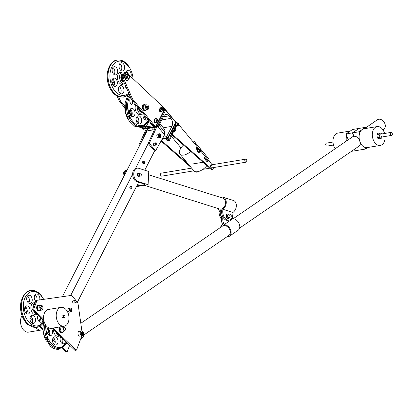<?xml version="1.0" encoding="UTF-8"?>
<svg xmlns="http://www.w3.org/2000/svg" width="413" height="413" viewBox="0 0 413 413"><rect width="100%" height="100%" fill="white"/><g stroke="black" fill="none" stroke-linecap="round" stroke-linejoin="round"><path stroke-width="0.62" d="M74.954 301.944A1.136 0.749 -99.4 0 1 75.434 300.432A1.136 0.749 -99.4 0 1 76.286 301.154A1.136 0.749 -99.4 0 1 75.806 302.672A1.136 0.749 -99.4 0 1 74.954 301.944M64.578 315.749A0.945 0.619 -99.4 0 1 64.918 316.75A0.945 0.619 -99.4 0 1 64.443 317.447A0.945 0.619 -99.4 0 1 64 317.282A0.945 0.619 -99.4 0 1 63.659 316.281A0.945 0.619 -99.4 0 1 64.134 315.584A0.945 0.619 -99.4 0 1 64.578 315.749M228.528 217.346A1.208 0.795 -99.4 0 1 228.265 217.465A1.208 0.795 -99.4 0 1 227.697 217.253A1.208 0.795 -99.4 0 1 227.264 215.973A1.208 0.795 -99.4 0 1 227.873 215.075A1.208 0.795 -99.4 0 1 228.157 215.106M229.53 217.176A2.272 1.492 -99.4 0 1 228.441 218.508L227.991 218.585A2.272 1.492 -99.4 0 1 226.928 218.188A2.272 1.492 -99.4 0 1 226.112 215.782A2.272 1.492 -99.4 0 1 227.248 214.104L227.697 214.032A2.272 1.492 -99.4 0 1 228.761 214.43A2.272 1.492 -99.4 0 1 229.158 214.941M228.441 218.508A2.272 1.492 -99.4 0 1 227.377 218.116A2.272 1.492 -99.4 0 1 226.561 215.71A2.272 1.492 -99.4 0 1 227.697 214.032M70.484 308.134L68.801 308.413A1.889 1.244 80.6 0 0 67.846 310.096A1.889 1.244 80.6 0 0 68.899 312.068A1.889 1.244 80.6 0 0 69.415 312.145L71.103 311.867A1.889 1.244 80.6 0 0 72.058 310.184A1.889 1.244 80.6 0 0 71.005 308.212A1.889 1.244 80.6 0 0 70.484 308.134A1.889 1.244 80.6 0 0 69.529 309.817A1.889 1.244 80.6 0 0 70.582 311.789A1.889 1.244 80.6 0 0 71.103 311.867M71.356 310.798L71.48 309.765L70.912 308.965L70.231 309.203L70.107 310.235L70.675 311.035L71.356 310.798L70.597 310.927M70.293 310.493L70.174 309.693M70.355 309.951L71.48 309.765M36.014 327.7A9.551 6.283 80.6 0 0 36.649 328.376A9.551 6.283 80.6 0 0 41.124 330.039A9.551 6.283 80.6 0 0 42.405 329.605M22.044 315.651A9.551 6.283 80.6 0 0 24 330.472A9.551 6.283 80.6 0 0 28.482 332.135L41.124 330.039M221.621 198.095A5.674 4.053 107.5 0 1 223.041 198.183A5.674 4.053 107.5 0 1 225.441 203.862A5.674 4.053 107.5 0 1 221.053 209.097A5.674 4.053 107.5 0 1 219.633 209.009L144.333 185.292M221.636 211.275L222.762 211.089A7.563 4.977 80.6 0 0 229.045 220.139L227.924 220.325A7.563 4.977 -99.4 0 1 221.636 211.275L221.714 209.835A6.618 4.729 107.5 0 1 221.007 210.016A6.618 4.729 107.5 0 1 220.305 210.067L221.678 210.496M221.342 218.89A7.563 4.977 -99.4 0 1 219.107 211.693L219.205 209.861A6.618 4.729 107.5 0 1 217.31 208.276M219.107 211.693L220.232 211.508A7.563 4.977 80.6 0 0 221.513 217.29M229.045 220.139A7.563 4.977 80.6 0 0 232.86 214.264L232.953 212.432L222.855 209.252A6.618 4.729 107.5 0 0 226.262 202.675A6.618 4.729 107.5 0 0 223.325 197.285A6.618 4.729 107.5 0 0 220.718 197.455M223.325 197.285L233.422 200.465A6.618 4.729 107.5 0 1 236.355 205.855A6.618 4.729 107.5 0 1 232.953 212.432M222.762 211.089L222.855 209.252M220.232 211.508L220.305 210.067M230.888 214.941A1.136 0.749 -99.4 0 1 231.295 216.138A1.136 0.749 -99.4 0 1 230.728 216.98A1.136 0.749 -99.4 0 1 230.196 216.784A1.136 0.749 -99.4 0 1 229.788 215.581A1.136 0.749 -99.4 0 1 230.356 214.739A1.136 0.749 -99.4 0 1 230.888 214.941M221.342 218.921A1.889 1.244 -99.4 0 1 221.254 218.844A1.889 1.244 -99.4 0 1 220.79 218.147M63.411 328.867A1.513 0.996 -99.4 0 1 64.175 327.654A1.513 0.996 -99.4 0 1 65.435 329.429A1.513 0.996 -99.4 0 1 64.671 330.637A1.513 0.996 -99.4 0 1 63.411 328.867M62.89 316.028A0.945 0.619 80.6 0 0 62.451 315.862A0.945 0.619 80.6 0 0 61.976 316.559A0.945 0.619 80.6 0 0 62.317 317.561A0.945 0.619 80.6 0 0 62.755 317.726L64.443 317.447M59.689 324.551A9.551 6.283 80.6 0 0 64.165 326.213A9.551 6.283 80.6 0 0 68.956 319.156A9.551 6.283 80.6 0 0 65.517 309.038A9.551 6.283 80.6 0 0 61.041 307.375A9.551 6.283 80.6 0 0 56.251 314.438A9.551 6.283 80.6 0 0 59.689 324.551M61.041 307.375L48.398 309.471A9.551 6.283 80.6 0 0 43.608 316.534A9.551 6.283 80.6 0 0 47.041 326.647A9.551 6.283 80.6 0 0 51.522 328.314L64.165 326.213M365.65 127.844L377.467 119.734A5.674 4.084 55.5 0 1 383.238 121.112A5.674 4.084 55.5 0 1 383.889 129.088L382.892 129.77M140.756 173.331A1.513 0.996 -99.4 0 1 141.303 174.936A1.513 0.996 -99.4 0 1 140.544 176.052A1.513 0.996 -99.4 0 1 139.837 175.788A1.513 0.996 -99.4 0 1 139.289 174.188A1.513 0.996 -99.4 0 1 140.048 173.068A1.513 0.996 -99.4 0 1 140.756 173.331M40.995 305.233L38.745 305.605A2.457 1.616 80.6 0 0 37.826 309.203A2.457 1.616 80.6 0 0 39.55 310.457L41.796 310.086A2.457 1.616 80.6 0 0 42.715 306.487A2.457 1.616 80.6 0 0 40.995 305.233A2.457 1.616 80.6 0 0 40.076 308.831A2.457 1.616 80.6 0 0 41.796 310.086M41.496 308.96L42.198 308.335L42.1 307.035L41.295 306.358L40.588 306.983L40.691 308.284L41.496 308.96M41.026 308.563L40.975 307.22L40.639 306.942M40.975 307.22L42.1 307.035M41.078 308.521L42.198 308.335M39.72 299.884A4.161 2.736 80.6 0 0 38.337 294.722A4.161 2.736 80.6 0 0 36.385 293.999A4.161 2.736 80.6 0 0 34.315 296.921A4.161 2.736 80.6 0 0 35.611 301.289M35.084 294.83A4.161 2.736 -99.4 0 1 35.528 295.187A4.161 2.736 -99.4 0 1 36.927 300.292M28.182 302.708A4.161 2.736 80.6 0 0 30.134 303.436A4.161 2.736 80.6 0 0 32.219 300.359A4.161 2.736 80.6 0 0 30.722 295.951A4.161 2.736 80.6 0 0 28.776 295.228A4.161 2.736 80.6 0 0 26.69 298.305A4.161 2.736 80.6 0 0 28.182 302.708M27.47 296.059A4.161 2.736 -99.4 0 1 27.914 296.415A4.161 2.736 -99.4 0 1 28.631 303.07M26.019 313.343A4.161 2.736 80.6 0 0 27.97 314.071A4.161 2.736 80.6 0 0 30.056 310.994A4.161 2.736 80.6 0 0 28.559 306.585A4.161 2.736 80.6 0 0 26.608 305.863A4.161 2.736 80.6 0 0 24.522 308.939A4.161 2.736 80.6 0 0 26.019 313.343M25.301 306.694A4.161 2.736 -99.4 0 1 25.751 307.05A4.161 2.736 -99.4 0 1 26.468 313.704M38.182 315.14A4.161 2.736 80.6 0 0 39.085 321.52A4.161 2.736 80.6 0 0 41.037 322.243A4.161 2.736 80.6 0 0 43.035 319.791M39.818 316.709A4.161 2.736 -99.4 0 1 39.529 321.877M31.471 322.749A4.161 2.736 80.6 0 0 33.422 323.472A4.161 2.736 80.6 0 0 35.508 320.4A4.161 2.736 80.6 0 0 34.011 315.991A4.161 2.736 80.6 0 0 32.059 315.264A4.161 2.736 80.6 0 0 29.973 318.34A4.161 2.736 80.6 0 0 31.471 322.749M30.753 316.1A4.161 2.736 -99.4 0 1 31.202 316.456A4.161 2.736 -99.4 0 1 31.915 323.105M26.943 312.847A6.05 3.98 -99.4 0 1 26.045 307.37M37.392 314.386A6.05 3.98 -99.4 0 1 35.162 313.302A6.05 3.98 -99.4 0 1 33.515 310.674M32.988 308.263A6.05 3.98 -99.4 0 1 35.053 302.781M37.454 314.448L35.895 314.706A6.05 3.98 -99.4 0 1 33.055 313.653A6.05 3.98 -99.4 0 1 30.882 307.241A6.05 3.98 -99.4 0 1 33.912 302.765L35.136 302.564M44.015 321.138A17.331 11.404 -99.4 0 1 29.612 322.816A17.331 11.404 -99.4 0 1 24.579 298.857A17.331 11.404 -99.4 0 1 40.195 294.655A17.331 11.404 -99.4 0 1 43.35 298.785A17.331 11.404 -99.4 0 1 43.649 299.332M27.397 324.215A18.688 12.297 -99.4 0 1 23.995 319.765L23.649 319.156A17.331 11.404 -99.4 0 1 20.887 302.507L21.017 301.82A18.688 12.297 -99.4 0 0 23.995 319.765L27.434 324.262L36.556 327.628L44.134 321.567M48.44 327.7A4.161 2.736 80.6 0 0 47.03 331.056A4.161 2.736 80.6 0 0 48.543 334.917A4.161 2.736 80.6 0 0 50.494 335.64A4.161 2.736 80.6 0 0 52.565 332.718A4.161 2.736 80.6 0 0 51.264 328.345M48.987 335.273A4.161 2.736 80.6 0 0 48.275 328.624A4.161 2.736 80.6 0 0 47.825 328.268M60.701 336.714A4.161 2.736 80.6 0 0 61.604 343.089A4.161 2.736 80.6 0 0 63.556 343.817A4.161 2.736 80.6 0 0 65.559 341.365M62.053 343.451A4.161 2.736 80.6 0 0 62.342 338.283M53.995 344.323A4.161 2.736 80.6 0 0 55.941 345.046A4.161 2.736 80.6 0 0 58.026 341.969A4.161 2.736 80.6 0 0 56.535 337.566A4.161 2.736 80.6 0 0 54.583 336.838A4.161 2.736 80.6 0 0 52.497 339.914A4.161 2.736 80.6 0 0 53.995 344.323M54.439 344.679A4.161 2.736 80.6 0 0 53.721 338.03A4.161 2.736 80.6 0 0 53.277 337.669M66.823 342.578A18.151 11.941 -99.4 0 1 51.274 345.154A18.151 11.941 -99.4 0 1 47.97 340.833A18.151 11.941 -99.4 0 1 45.007 323.813M66.694 342.449A17.331 11.404 -99.4 0 1 52.136 344.385A17.331 11.404 -99.4 0 1 45.957 325.398M59.916 335.96A6.05 3.98 -99.4 0 1 57.686 334.876A6.05 3.98 -99.4 0 1 56.039 332.243M59.978 336.017L58.419 336.28A6.05 3.98 -99.4 0 1 55.579 335.222A6.05 3.98 -99.4 0 1 53.38 329.698M49.462 334.422A6.05 3.98 -99.4 0 1 48.569 328.944M46.447 341.215A18.151 11.941 -99.4 0 1 46.38 341.097L46.173 340.725A17.331 11.404 -99.4 0 1 43.411 324.081L43.489 323.663A18.151 11.941 -99.4 0 1 43.515 323.529M46.38 341.097A18.151 11.941 -99.4 0 1 43.489 323.663M80.809 323.312L222.499 226.081A5.674 4.084 55.5 0 1 223.738 225.591A5.674 4.084 55.5 0 1 229.551 229.236A5.674 4.084 55.5 0 1 228.916 235.436A5.674 4.084 55.5 0 1 227.677 235.926M222.917 217.057A7.563 4.977 80.6 0 0 223.479 222.948L222.075 223.18A7.563 4.977 -99.4 0 1 222.163 215.281M223.479 222.948L224.135 224.672L232.793 218.73L232.22 217.228M224.135 224.672A6.618 4.765 55.5 0 1 230.397 229.401A6.618 4.765 55.5 0 1 229.452 236.215A6.618 4.765 55.5 0 1 226.892 236.825M220.475 227.47A6.618 4.765 55.5 0 1 221.962 225.302A6.618 4.765 55.5 0 1 222.731 224.904L222.075 223.18M232.793 218.73A6.618 4.765 55.5 0 1 239.055 223.459A6.618 4.765 55.5 0 1 238.11 230.273L229.452 236.215M81.459 330.921L79.213 331.293A2.457 1.616 80.6 0 0 77.974 333.188A2.457 1.616 80.6 0 0 80.019 336.146L82.264 335.774A2.457 1.616 80.6 0 0 83.503 333.88A2.457 1.616 80.6 0 0 81.459 330.921A2.457 1.616 80.6 0 0 80.225 332.816A2.457 1.616 80.6 0 0 82.264 335.774M82.363 332.393L81.49 332.109L80.989 333.064L81.361 334.303L82.239 334.587L82.734 333.632L82.363 332.393L81.242 332.573M81.361 334.298L81.614 333.818L81.237 332.584M81.614 333.818L82.734 333.632M61.738 328.061A1.59 1.043 80.6 0 0 61.408 328.036A1.59 1.043 80.6 0 0 60.757 328.614A1.59 1.043 80.6 0 0 60.814 330.359A1.59 1.043 80.6 0 0 61.929 331.169A1.59 1.043 80.6 0 0 62.229 331.045M60.711 326.791A3.025 1.993 80.6 0 0 59.937 327.715A3.025 1.993 80.6 0 0 60.045 331.045A3.025 1.993 80.6 0 0 62.167 332.589A3.025 1.993 80.6 0 0 63.406 331.494A3.025 1.993 80.6 0 0 63.617 330.813M63.122 327.829A3.025 1.993 80.6 0 0 61.666 326.631M60.262 326.864A3.025 1.993 80.6 0 0 59.482 327.793A3.025 1.993 80.6 0 0 59.591 331.118A3.025 1.993 80.6 0 0 61.713 332.661L62.167 332.589M154.25 143.435A1.136 0.749 80.6 0 0 153.641 143.151A1.136 0.749 80.6 0 0 153.078 143.925A1.136 0.749 80.6 0 0 153.399 145.108A1.136 0.749 80.6 0 0 154.008 145.391L156.259 145.02A1.136 0.749 -99.4 0 1 155.727 144.818A1.136 0.749 -99.4 0 1 155.319 143.621A1.136 0.749 -99.4 0 1 155.887 142.779A1.136 0.749 -99.4 0 1 156.419 142.975A1.136 0.749 -99.4 0 1 156.826 144.178A1.136 0.749 -99.4 0 1 156.259 145.02M148.102 128.474L146.661 130.374L139.986 144.824L138.866 145.009L139.424 145.681M148.138 143.471L154.56 150.993L155.546 150.833L149.263 143.285L148.138 143.471L154.808 129.021L155.03 127.323M157.993 126.817L164.596 134.746L155.546 150.833M149.263 143.285L156.764 127.034M164.596 134.746L164.477 131.706A4.538 2.272 -39.8 0 0 164.591 129.362L159.8 123.606M159.015 125.149L164.477 131.706M138.866 145.009L146.367 128.758M83.085 335.217L83.705 336.848L80.736 338.887M159.464 133.771L157.781 134.049A1.889 1.244 80.6 0 0 157.09 134.571A1.889 1.244 80.6 0 0 157.028 136.718A1.889 1.244 80.6 0 0 158.396 137.782L160.084 137.503A1.889 1.244 80.6 0 0 160.776 136.982A1.889 1.244 80.6 0 0 160.833 134.834A1.889 1.244 80.6 0 0 159.464 133.771A1.889 1.244 80.6 0 0 158.773 134.292A1.889 1.244 80.6 0 0 158.716 136.44A1.889 1.244 80.6 0 0 160.084 137.503M159.098 135.903L159.676 136.677L160.352 136.414L160.451 135.371L159.872 134.592L159.196 134.86L159.098 135.903M159.273 136.135L159.155 135.319M159.325 135.557L160.451 135.371M159.573 136.543L160.352 136.414M168.969 137.854A0.759 0.496 80.6 0 0 168.561 137.668A0.759 0.496 80.6 0 0 168.189 138.179A0.759 0.496 80.6 0 0 168.401 138.969A0.759 0.496 80.6 0 0 168.809 139.16A0.759 0.496 80.6 0 0 169.185 138.644A0.759 0.496 80.6 0 0 168.969 137.854M170.393 135.072A0.759 0.496 80.6 0 0 169.986 134.881A0.759 0.496 80.6 0 0 169.609 135.397A0.759 0.496 80.6 0 0 169.82 136.187A0.759 0.496 80.6 0 0 170.228 136.373A0.759 0.496 80.6 0 0 170.605 135.856A0.759 0.496 80.6 0 0 170.393 135.072M175.453 121.84A0.759 0.377 140.2 0 1 175.685 121.923A0.759 0.377 140.2 0 1 175.664 122.31L167.704 137.911L166.227 137.803L166.656 136.651L167.704 137.911L166.997 138.19M163.202 137.224L166.656 136.651L171.916 126.347A5.674 3.732 80.6 0 0 170.905 118.397L168.814 115.877A5.674 3.732 80.6 0 0 165.752 114.463A5.674 3.732 80.6 0 0 163.538 116.285L158.277 126.59L157.838 126.858L142.95 129.326L142.459 128.742A0.759 0.377 140.2 0 0 142.753 128.815L143.105 129.109L157.012 126.734L154.514 126.615M150.146 121.727L150.002 122.826L153.502 126.745L145.634 128.051L146.063 126.899L152.505 125.831M159.655 110.638A0.945 0.619 80.6 0 0 160.007 110.73A0.945 0.619 80.6 0 0 160.063 110.715L160.007 110.73M154.379 121.861L154.323 121.871A0.945 0.619 -99.4 0 1 153.966 121.778M172.102 135.03L169.304 140.508L168.039 140.652L165.949 138.138L167.213 137.988M172.014 133.156A0.759 0.496 80.6 0 0 171.885 132.387M174.854 127.586A0.759 0.496 80.6 0 0 174.73 126.817M145.123 115.692L143.76 118.366M145.619 118.505L144.973 119.765M149.253 120.653L146.063 126.899L144.978 125.593M150.002 122.826L153.502 126.745M143.332 126.626L144.86 128.464L143.161 126.708M154.772 126.569L154.694 126.832M156.248 125.495L156.666 125.423A0.759 0.423 27 0 1 157.647 125.836L158.277 126.59L157.012 126.734M162.175 139.052L165.737 138.52L167.482 140.745L168.039 140.652M167.466 141.003L169.304 140.508L167.353 138.159M208.033 160.12A0.759 0.496 -99.4 0 1 208.266 160.91A0.759 0.496 -99.4 0 1 207.889 161.442A0.759 0.496 -99.4 0 1 207.496 161.271A0.759 0.496 -99.4 0 1 207.264 160.476A0.759 0.496 -99.4 0 1 207.641 159.95A0.759 0.496 -99.4 0 1 208.033 160.12M112.713 80.019A3.025 1.993 -99.4 0 1 112.635 79.533M183.501 145.056A9.551 4.78 -39.8 0 0 180.244 149.227A9.551 4.78 -39.8 0 0 180.001 154.163A9.551 4.78 -39.8 0 0 190.744 151.432M180.001 154.163L193.826 170.765A9.551 4.78 -39.8 0 0 206.872 165.618M195.246 144.452A9.551 4.78 -39.8 0 0 194.678 141.938A9.551 4.78 -39.8 0 0 192.313 140.926M209.071 161.055A9.551 4.78 -39.8 0 0 208.503 158.54L194.678 141.938M141.349 111.159A3.025 1.993 -99.4 0 1 139.403 108.826M199.329 149.299A1.704 1.12 80.6 0 0 198.576 149.041A1.704 1.12 80.6 0 0 197.781 149.945A1.704 1.12 80.6 0 0 198.013 151.674A1.704 1.12 80.6 0 0 199.133 152.402A1.704 1.12 80.6 0 0 199.763 151.912M198.462 149.067A1.704 1.12 80.6 0 0 198.348 149.078A1.704 1.12 80.6 0 0 197.553 149.981A1.704 1.12 80.6 0 0 197.786 151.716A1.704 1.12 80.6 0 0 198.906 152.438A1.704 1.12 80.6 0 0 199.02 152.412M245.59 162.077A1.513 0.996 80.6 0 0 246.071 162.17A1.513 0.996 80.6 0 0 246.84 160.879A1.513 0.996 80.6 0 0 246.06 159.284A1.513 0.996 80.6 0 0 245.58 159.186A1.513 0.996 80.6 0 0 244.811 160.481A1.513 0.996 80.6 0 0 245.59 162.077M191.637 168.137L161.282 173.171A1.513 0.996 80.6 0 0 160.518 174.467A1.513 0.996 80.6 0 0 161.292 176.062A1.513 0.996 80.6 0 0 161.777 176.155L193.883 170.827M127.23 75.832A1.59 1.043 80.6 0 0 126.905 75.806A1.59 1.043 80.6 0 0 126.301 76.281A1.59 1.043 80.6 0 0 126.285 78.067A1.59 1.043 80.6 0 0 127.421 78.94A1.59 1.043 80.6 0 0 127.725 78.816M128.686 75.718A3.025 1.993 80.6 0 0 126.667 74.392A3.025 1.993 80.6 0 0 125.526 75.29A3.025 1.993 80.6 0 0 125.485 78.697A3.025 1.993 80.6 0 0 127.658 80.359A3.025 1.993 80.6 0 0 128.799 79.456A3.025 1.993 80.6 0 0 129.135 78.449M126.667 74.392L126.218 74.464A3.025 1.993 80.6 0 0 125.077 75.367A3.025 1.993 80.6 0 0 125.036 78.769A3.025 1.993 80.6 0 0 127.209 80.432L127.658 80.359M162.397 107.747L160.993 107.979A1.606 1.058 80.6 0 0 160.414 108.402A1.606 1.058 80.6 0 0 160.352 110.235A1.606 1.058 80.6 0 0 161.519 111.149L162.923 110.916A1.606 1.058 80.6 0 0 163.502 110.488A1.606 1.058 80.6 0 0 163.569 108.66A1.606 1.058 80.6 0 0 162.397 107.747A1.606 1.058 80.6 0 0 161.824 108.17A1.606 1.058 80.6 0 0 161.757 109.997A1.606 1.058 80.6 0 0 162.923 110.916M163.207 109.13L162.748 108.5L162.206 108.702L162.118 109.533L162.572 110.163L163.12 109.961L163.207 109.13L162.139 109.306M162.5 110.064L163.12 109.961M177.027 125.996A1.704 1.12 -99.4 0 1 176.914 126.027A1.704 1.12 -99.4 0 1 175.525 124.483A1.704 1.12 -99.4 0 1 176.356 122.666A1.704 1.12 -99.4 0 1 176.47 122.656M177.771 125.5A1.704 1.12 -99.4 0 1 177.141 125.986A1.704 1.12 -99.4 0 1 175.747 124.447A1.704 1.12 -99.4 0 1 176.583 122.63A1.704 1.12 -99.4 0 1 177.337 122.888M197.491 172.025L196.65 172.164A0.759 0.496 -99.4 0 1 196.314 172.051L197.156 171.911A0.759 0.496 80.6 0 0 197.491 172.025A0.759 0.496 80.6 0 0 197.791 171.782L197.863 171.632M181.023 147.916L171.416 136.378M161.39 140.441L188.266 164.09M161.06 141.034L191.012 167.384M195.989 171.762L196.314 172.051M146.388 109.827A3.025 1.993 -99.4 0 1 145.34 110.576L144.891 110.648A3.025 1.993 -99.4 0 1 142.423 106.569A3.025 1.993 -99.4 0 1 143.9 104.68L144.349 104.608A3.025 1.993 -99.4 0 1 145.588 104.974M145.34 110.576A3.025 1.993 -99.4 0 1 142.872 106.497A3.025 1.993 -99.4 0 1 144.349 104.608M156.713 118.887L155.309 119.12A1.606 1.058 80.6 0 0 154.57 121.076A1.606 1.058 80.6 0 0 155.835 122.289L157.239 122.057A1.606 1.058 80.6 0 0 157.978 120.1A1.606 1.058 80.6 0 0 156.713 118.887A1.606 1.058 80.6 0 0 155.975 120.844A1.606 1.058 80.6 0 0 157.239 122.057M157.064 119.641L156.517 119.842L156.429 120.673L156.888 121.303L157.43 121.102L157.518 120.271L157.064 119.641M156.455 120.446L157.518 120.271M156.816 121.205L157.43 121.102M211.342 165.381A1.513 0.996 80.6 0 0 210.971 165.076M212.184 165.241A1.513 0.996 80.6 0 0 211.368 164.864A1.513 0.996 80.6 0 0 210.62 165.892A1.513 0.996 80.6 0 0 211.048 167.466A1.513 0.996 80.6 0 0 211.864 167.848L246.071 162.17M177.208 122.785L176.718 122.196A0.759 0.496 80.6 0 0 176.31 122.011A0.759 0.496 80.6 0 0 176.015 122.253L170.951 132.181A0.759 0.496 80.6 0 0 171.158 133.316L212.189 169.418A0.759 0.496 80.6 0 0 212.525 169.531A0.759 0.496 80.6 0 0 212.819 169.289L213.712 167.539M171.158 133.316L170.311 133.456A0.759 0.496 -99.4 0 1 170.115 133.182M212.525 169.531L211.683 169.671A0.759 0.496 -99.4 0 1 211.348 169.557L212.189 169.418M207.104 160.037L205.199 157.745A0.759 0.496 80.6 0 0 204.791 157.559A0.759 0.496 80.6 0 0 204.414 158.076A0.759 0.496 80.6 0 0 204.626 158.86L206.722 161.38A0.759 0.496 80.6 0 0 207.13 161.566L207.889 161.442M172.799 130.539L171.953 132.201A0.759 0.496 80.6 0 0 171.958 133.043A0.759 0.496 80.6 0 0 172.495 133.451A0.759 0.496 80.6 0 0 172.789 133.203L173.641 131.541M212.137 164.735L200.816 151.137M199.2 149.196L178.819 124.726M175.644 124.963L174.797 126.631A0.759 0.496 80.6 0 0 174.797 127.472A0.759 0.496 80.6 0 0 175.339 127.88A0.759 0.496 80.6 0 0 175.633 127.632L176.48 125.97M198.07 149.186L196.82 147.684A0.759 0.496 80.6 0 0 196.412 147.498A0.759 0.496 80.6 0 0 196.036 148.014A0.759 0.496 80.6 0 0 196.252 148.799L197.502 150.301M206.263 160.177L204.43 157.978M172.03 133.182L173.093 131.097M170.311 133.456L211.348 169.557M174.875 127.612L175.938 125.526M197.615 149.795L196.051 147.916M174.498 128.458A1.704 1.12 80.6 0 0 173.739 128.2A1.704 1.12 80.6 0 0 172.897 129.331A1.704 1.12 80.6 0 0 174.296 131.561A1.704 1.12 80.6 0 0 174.926 131.071M173.63 128.226A1.704 1.12 80.6 0 0 173.517 128.237A1.704 1.12 80.6 0 0 172.675 129.372A1.704 1.12 80.6 0 0 174.069 131.597A1.704 1.12 80.6 0 0 174.183 131.566M146.687 104.794L144.442 105.165A2.457 1.616 80.6 0 0 143.228 107.71A2.457 1.616 80.6 0 0 145.247 110.018L147.493 109.641A2.457 1.616 80.6 0 0 148.706 107.096A2.457 1.616 80.6 0 0 146.687 104.794A2.457 1.616 80.6 0 0 145.474 107.339A2.457 1.616 80.6 0 0 147.493 109.641M147.379 106.064L146.517 106.126L146.228 107.282L146.801 108.376L147.663 108.309L147.952 107.153L147.379 106.064L146.496 106.208M146.646 108.077L146.827 107.339L146.414 106.549M146.827 107.339L147.952 107.153M127.772 75.982A1.513 0.996 -99.4 0 1 128.262 75.656A1.513 0.996 -99.4 0 1 129.383 76.575A1.513 0.996 -99.4 0 1 129.254 78.315A1.513 0.996 -99.4 0 1 128.758 78.64A1.513 0.996 -99.4 0 1 127.638 77.727A1.513 0.996 -99.4 0 1 127.772 75.982M161.421 111.438A1.889 1.244 -99.4 0 1 161.287 111.474A1.889 1.244 -99.4 0 1 159.841 110.199A1.889 1.244 -99.4 0 1 160.667 107.747A1.889 1.244 -99.4 0 1 160.807 107.731M162.164 111.04A1.889 1.244 -99.4 0 1 161.566 111.427A1.889 1.244 -99.4 0 1 160.12 110.147A1.889 1.244 -99.4 0 1 160.946 107.7A1.889 1.244 -99.4 0 1 161.638 107.87M121.845 85.914A4.161 2.736 80.6 0 0 120.513 85.656A4.161 2.736 80.6 0 0 118.412 89.213A4.161 2.736 80.6 0 0 120.544 93.601A4.161 2.736 80.6 0 0 121.876 93.865A4.161 2.736 80.6 0 0 123.977 90.302A4.161 2.736 80.6 0 0 121.845 85.914M125.361 85.403A4.161 2.736 80.6 0 0 127.132 89.43M130.942 76.756A4.161 2.736 80.6 0 0 129.114 70.54A4.161 2.736 80.6 0 0 127.787 70.277A4.161 2.736 80.6 0 0 125.857 72.43M115.537 66.947A4.161 2.736 80.6 0 0 114.205 66.689A4.161 2.736 80.6 0 0 112.104 70.246A4.161 2.736 80.6 0 0 114.236 74.634A4.161 2.736 80.6 0 0 115.568 74.892A4.161 2.736 80.6 0 0 117.669 71.335A4.161 2.736 80.6 0 0 115.537 66.947M115.212 78.393A4.161 2.736 80.6 0 0 113.885 78.134A4.161 2.736 80.6 0 0 111.778 81.697A4.161 2.736 80.6 0 0 113.916 86.085A4.161 2.736 80.6 0 0 115.248 86.343A4.161 2.736 80.6 0 0 117.349 82.786A4.161 2.736 80.6 0 0 115.212 78.393M122.485 63.019A4.161 2.736 80.6 0 0 121.154 62.761A4.161 2.736 80.6 0 0 119.052 66.317A4.161 2.736 80.6 0 0 121.19 70.706A4.161 2.736 80.6 0 0 122.516 70.969A4.161 2.736 80.6 0 0 124.623 67.407A4.161 2.736 80.6 0 0 122.485 63.019M123.91 82.089A4.161 2.736 -99.4 0 1 122.976 81.805A4.161 2.736 -99.4 0 1 120.839 77.417A4.161 2.736 -99.4 0 1 122.94 73.855A4.161 2.736 -99.4 0 1 124.06 74.015M124.711 83.911A6.05 3.98 -99.4 0 1 124.612 83.932A6.05 3.98 -99.4 0 1 122.682 83.55A6.05 3.98 -99.4 0 1 119.574 77.169A6.05 3.98 -99.4 0 1 122.63 71.991A6.05 3.98 -99.4 0 1 124.566 72.368A6.05 3.98 -99.4 0 1 124.917 72.59M124.612 83.932L122.506 84.278A6.05 3.98 -99.4 0 1 120.57 83.901A6.05 3.98 -99.4 0 1 117.468 77.52A6.05 3.98 -99.4 0 1 120.524 72.342L122.63 71.991M128.742 93.111A17.331 11.404 -99.4 0 1 118.815 94.324A17.331 11.404 -99.4 0 1 110.235 72.038A17.331 11.404 -99.4 0 1 124.22 62.296A17.331 11.404 -99.4 0 1 129.961 68.357A17.331 11.404 -99.4 0 1 133.043 78.733M129.016 93.73L125.929 96.265L123.213 97.2L116.91 95.976L110.261 88.728A17.331 11.404 -99.4 0 1 107.499 72.084L107.628 71.392A18.688 12.297 -99.4 0 0 110.607 89.342A18.688 12.297 -99.4 0 0 116.796 95.878M114.515 83.803A6.05 3.98 -99.4 0 1 112.573 78.976M113.761 74.304A6.05 3.98 -99.4 0 1 114.582 73.555M119.207 86.487A4.161 2.736 -99.4 0 1 120.369 93.498M126.481 71.113A4.161 2.736 -99.4 0 1 128.34 74.309M112.899 67.52A4.161 2.736 -99.4 0 1 114.06 74.526M112.579 78.966A4.161 2.736 -99.4 0 1 113.74 85.976M119.853 63.592A4.161 2.736 -99.4 0 1 121.014 70.602M123.838 74.448A3.629 2.39 80.6 0 0 123.028 74.381A3.629 2.39 80.6 0 0 121.195 77.484A3.629 2.39 80.6 0 0 123.059 81.315A3.629 2.39 80.6 0 0 123.668 81.537M121.334 78.687A3.33 2.189 80.6 0 0 122.909 81.067A3.33 2.189 80.6 0 0 123.559 81.289M122.754 75.099A3.33 2.189 80.6 0 0 122.362 74.939M123.425 74.929A3.33 2.189 80.6 0 0 122.682 74.758M123.663 74.789A3.33 2.189 80.6 0 0 122.883 74.712A3.33 2.189 80.6 0 0 121.221 78.016M123.802 74.521A3.629 2.39 80.6 0 0 122.95 74.397M123.828 74.469A3.629 2.39 80.6 0 0 123.007 74.381M121.649 76.895A2.287 1.507 80.6 0 0 122.098 79.611M156.512 118.918A0.945 0.619 80.6 0 0 156.357 118.66A0.945 0.619 80.6 0 0 155.846 118.428A0.945 0.619 80.6 0 0 155.479 118.727L155.427 118.83M162.201 107.778A0.945 0.619 80.6 0 0 162.041 107.519A0.945 0.619 80.6 0 0 161.529 107.282A0.945 0.619 80.6 0 0 161.163 107.587L161.111 107.685M123.394 77.334A0.759 0.496 80.6 0 0 123.399 78.181L132.568 99.079L155.19 126.244A0.759 0.496 80.6 0 0 155.598 126.435A0.759 0.496 80.6 0 0 155.892 126.192L164.524 109.28A0.759 0.496 80.6 0 0 164.333 108.16L126.435 72.523A0.759 0.496 80.6 0 0 126.089 72.394A0.759 0.496 80.6 0 0 125.789 72.636L123.394 77.334L122.269 77.52A0.759 0.496 -99.4 0 0 122.274 78.367L131.442 99.265L154.064 126.43L155.19 126.244M125.789 72.636L124.669 72.822A0.759 0.496 -99.4 0 1 124.963 72.58L126.089 72.394M155.598 126.435L154.472 126.621A0.759 0.496 -99.4 0 1 154.064 126.43M159.836 110.188L159.743 110.374A0.945 0.619 80.6 0 0 159.748 111.427A0.945 0.619 80.6 0 0 160.42 111.933A0.945 0.619 80.6 0 0 160.786 111.634L160.884 111.443M143.419 104.861A1.513 0.996 80.6 0 0 142.996 104.794A1.513 0.996 80.6 0 0 142.382 106.89M154.152 121.329L154.054 121.515A0.945 0.619 80.6 0 0 154.059 122.573A0.945 0.619 80.6 0 0 154.736 123.079A0.945 0.619 80.6 0 0 155.102 122.775L155.2 122.589M159.805 111.546L160.156 110.86M126.502 78.465A1.513 0.996 80.6 0 0 126.187 76.555M124.669 72.822L122.269 77.52M142.805 105.496L142.691 105.361A1.513 0.996 80.6 0 0 142.48 105.155M154.116 122.687L154.467 122M132.568 99.079L131.442 99.265M178.7 125.036A1.322 0.872 80.6 0 0 178.721 123.544A1.322 0.872 80.6 0 0 177.766 122.816A1.322 0.872 80.6 0 0 177.27 123.213A1.322 0.872 80.6 0 0 177.249 124.7A1.322 0.872 80.6 0 0 178.199 125.428A1.322 0.872 80.6 0 0 178.7 125.036M177.766 122.816L176.645 123.002A1.322 0.872 80.6 0 0 176.144 123.399A1.322 0.872 80.6 0 0 176.129 124.886A1.322 0.872 80.6 0 0 177.079 125.614L178.199 125.428M178.431 123.311L177.678 123.043L177.229 123.854L177.538 124.932L178.292 125.206L178.741 124.396L178.431 123.311L177.471 123.41M177.652 124.974L177.895 124.535L177.59 123.451M177.895 124.535L178.741 124.396M123.27 81.227A0.749 0.749 0 0 0 123.368 80.86A3.025 1.993 -99.4 0 1 121.654 76.864A3.025 1.993 -99.4 0 1 123.126 74.975L123.611 74.898M155.737 122.584A1.889 1.244 -99.4 0 1 155.598 122.615A1.889 1.244 -99.4 0 1 154.281 121.665A1.889 1.244 -99.4 0 1 154.194 119.6A1.889 1.244 -99.4 0 1 154.978 118.887A1.889 1.244 -99.4 0 1 155.123 118.877M156.481 122.181A1.889 1.244 -99.4 0 1 155.882 122.568A1.889 1.244 -99.4 0 1 154.56 121.618A1.889 1.244 -99.4 0 1 154.472 119.553A1.889 1.244 -99.4 0 1 155.262 118.841A1.889 1.244 -99.4 0 1 155.954 119.011M138.902 108.221A3.33 2.189 80.6 0 0 138.902 108.232A3.629 2.39 80.6 0 0 141.855 111.768M139.011 108.903A3.33 2.189 80.6 0 0 141.628 111.5M139.289 108.686A2.287 1.507 80.6 0 0 139.78 109.827M130.704 97.587A4.161 2.736 80.6 0 0 129.868 101.459A4.161 2.736 80.6 0 0 131.917 104.85A4.161 2.736 80.6 0 0 133.244 105.114A4.161 2.736 80.6 0 0 134.989 103.524M131.742 104.747A4.161 2.736 80.6 0 0 132.284 100.271M130.869 97.953A4.161 2.736 80.6 0 0 130.58 97.736M131.597 116.301A4.161 2.736 80.6 0 0 132.924 116.559A4.161 2.736 80.6 0 0 135.03 113.002A4.161 2.736 80.6 0 0 132.893 108.614A4.161 2.736 80.6 0 0 131.566 108.351A4.161 2.736 80.6 0 0 129.46 111.913A4.161 2.736 80.6 0 0 131.597 116.301M131.422 116.192A4.161 2.736 80.6 0 0 130.26 109.187A6.05 3.98 -99.4 0 0 132.196 114.019M143.321 113.745A4.161 2.736 80.6 0 0 145.175 119.894A4.161 2.736 80.6 0 0 146.507 120.152A4.161 2.736 80.6 0 0 147.962 119.104M144.999 119.785A4.161 2.736 80.6 0 0 145.768 116.471M138.226 123.823A4.161 2.736 80.6 0 0 139.553 124.081A4.161 2.736 80.6 0 0 141.659 120.524A4.161 2.736 80.6 0 0 139.522 116.13A4.161 2.736 80.6 0 0 138.195 115.872A4.161 2.736 80.6 0 0 136.089 119.429A4.161 2.736 80.6 0 0 138.226 123.823M136.708 122.103L138.05 123.714A4.161 2.736 80.6 0 0 136.889 116.703M148.881 120.209A18.151 11.941 -99.4 0 1 135.753 125.402A18.151 11.941 -99.4 0 1 129.739 119.052A18.151 11.941 -99.4 0 1 126.848 101.619A18.151 11.941 -99.4 0 1 129.522 94.892M148.778 120.085A17.331 11.404 -99.4 0 1 136.491 124.54A17.331 11.404 -99.4 0 1 130.074 96.141M143.435 113.668A6.05 3.98 -99.4 0 1 142.294 114.148A6.05 3.98 -99.4 0 1 140.358 113.771A6.05 3.98 -99.4 0 1 137.317 106.317M142.294 114.148L140.188 114.499A6.05 3.98 -99.4 0 1 138.252 114.117A6.05 3.98 -99.4 0 1 135.831 104.53M142.232 112.222A4.161 2.736 -99.4 0 1 141.984 112.284A4.161 2.736 -99.4 0 1 140.652 112.021A4.161 2.736 -99.4 0 1 138.52 107.762M131.442 104.52A6.05 3.98 -99.4 0 1 132.258 103.777M128.216 119.434A18.151 11.941 -99.4 0 1 128.149 119.316L127.942 118.949A17.331 11.404 -99.4 0 1 125.18 102.3L125.258 101.882A18.151 11.941 -99.4 0 1 125.284 101.748M128.149 119.316A18.151 11.941 -99.4 0 1 125.258 101.882M142.459 128.742A0.759 0.759 0 0 1 142.377 128.629A0.759 0.496 -99.4 0 1 141.984 128.438L143.105 128.252A0.759 0.496 80.6 0 0 143.512 128.438A0.759 0.496 80.6 0 0 143.812 128.195L144.034 127.756M111.794 81.268L113.812 85.878M118.577 96.74L120.482 101.082L124.788 106.249M129.46 111.861L132.026 114.943M136.104 119.842L138.556 122.785M142.155 127.106L143.105 128.252M117.08 96.069L119.362 101.268L124.814 107.819M129.744 113.735L131.587 115.955M141.101 127.38L141.984 128.438M120.482 101.082L119.362 101.268M200.77 150.12A1.322 0.872 80.6 0 0 199.763 149.227A1.322 0.872 80.6 0 0 199.185 150.951A1.322 0.872 80.6 0 0 200.197 151.839A1.322 0.872 80.6 0 0 200.77 150.12M199.763 149.227L198.638 149.413A1.322 0.872 80.6 0 0 198.059 151.137A1.322 0.872 80.6 0 0 199.071 152.025L200.197 151.839M199.639 149.465L199.221 150.311L199.556 151.38L200.315 151.602L200.733 150.76L200.398 149.692L199.639 149.465M199.644 151.401L199.892 150.9L199.469 149.805M199.556 149.831L200.398 149.692M199.892 150.9L200.733 150.76M175.861 130.606A1.322 0.872 80.6 0 0 175.876 129.114A1.322 0.872 80.6 0 0 174.926 128.386A1.322 0.872 80.6 0 0 174.425 128.784A1.322 0.872 80.6 0 0 174.41 130.271A1.322 0.872 80.6 0 0 175.36 130.998A1.322 0.872 80.6 0 0 175.861 130.606M174.926 128.386L173.801 128.572A1.322 0.872 80.6 0 0 173.3 128.97A1.322 0.872 80.6 0 0 173.284 130.456A1.322 0.872 80.6 0 0 174.234 131.184L175.36 130.998M175.587 128.882L174.833 128.613L174.384 129.424L174.694 130.503L175.453 130.776L175.897 129.966L175.587 128.882L174.632 128.98M174.813 130.544L175.055 130.105L174.745 129.021M175.055 130.105L175.897 129.966M130.394 110.24A3.025 1.993 -99.4 0 1 130.312 109.75M29.297 301.588L28.007 301.769A0.759 0.496 80.6 0 0 28.001 301.769A0.759 0.496 80.6 0 0 27.671 302.084L27.656 302.089M67.009 351.706L65.884 351.891A0.759 0.496 -99.4 0 1 65.533 351.757L66.653 351.571A0.759 0.496 80.6 0 0 67.009 351.706A0.759 0.496 80.6 0 0 67.334 351.391L69.637 345.273M65.533 351.757L61.867 348.247M55.239 341.897L52.57 339.347M43.086 330.255L39.343 326.678M32.715 320.323L30.051 317.773M35.198 300.752L35.854 300.659M24.573 310.318L25.792 307.091M66.653 351.571L62.678 347.761M55.048 340.451L52.869 338.366M49.24 334.891L47.423 333.152M43.019 328.934L40.154 326.187M32.524 318.882L30.345 316.792M26.721 313.317L24.904 311.578M39.891 305.419A3.025 1.993 80.6 0 0 38.652 305.047A3.025 1.993 80.6 0 0 37.17 306.993A3.025 1.993 80.6 0 0 37.882 310.091A3.025 1.993 80.6 0 0 39.643 311.015A3.025 1.993 80.6 0 0 40.696 310.266M38.652 305.047L38.203 305.119A3.025 1.993 80.6 0 0 36.721 307.071A3.025 1.993 80.6 0 0 37.433 310.168A3.025 1.993 80.6 0 0 39.194 311.092L39.643 311.015M129.971 186.604A1.513 0.996 80.6 0 0 129.981 188.292A1.513 0.996 80.6 0 0 131.055 189.102A1.513 0.996 80.6 0 0 131.649 188.617A1.513 0.996 80.6 0 0 131.639 186.924A1.513 0.996 80.6 0 0 130.56 186.118A1.513 0.996 80.6 0 0 129.971 186.604M130.162 186.33A1.513 0.996 -99.4 0 1 130.802 188.756A1.513 0.996 -99.4 0 1 130.611 189.025M142.764 161.535A1.513 0.996 80.6 0 0 142.774 163.223A1.513 0.996 80.6 0 0 143.848 164.033A1.513 0.996 80.6 0 0 144.442 163.548A1.513 0.996 80.6 0 0 144.431 161.855A1.513 0.996 80.6 0 0 143.352 161.049A1.513 0.996 80.6 0 0 142.764 161.535M142.955 161.261A1.513 0.996 -99.4 0 1 143.595 163.687A1.513 0.996 -99.4 0 1 143.404 163.956M138.045 176.083A1.513 0.996 80.6 0 0 137.565 173.759M148.277 143.445L135.479 168.53M132.65 174.074L70.68 295.501M154.56 150.993L144.756 170.202M138.623 182.231L77.376 302.244M146.661 130.374L147.095 130.895L62.363 296.679M147.095 130.895L154.508 129.667M153.383 145.087A1.136 0.749 80.6 0 0 153.14 143.641M138.407 173.419A1.513 0.996 80.6 0 0 138.081 173.398A1.513 0.996 80.6 0 0 137.322 174.807A1.513 0.996 80.6 0 0 138.252 176.356A1.513 0.996 80.6 0 0 138.577 176.382L140.544 176.052M136.873 185.659A1.889 0.449 -177 0 0 138.799 185.664L144.421 184.73A1.889 0.449 -177 0 0 145.046 184.43A1.889 0.449 -177 0 0 144.56 184.1L136.863 181.679A6.809 4.481 80.6 0 1 132.666 174.72A6.809 4.481 80.6 0 1 136.094 168.359L137.214 168.174A6.809 4.481 80.6 0 0 133.791 174.534A6.809 4.481 80.6 0 0 137.988 181.488L148.086 184.668L148.768 171.467L138.67 168.287A6.809 4.481 80.6 0 0 137.214 168.174M124.22 175.473A6.809 4.481 -99.4 0 1 127.049 169.929M127.085 169.851L126.538 169.944A6.809 4.481 80.6 0 0 123.234 177.399M148.086 184.668L137.405 186.444L136.6 186.186M384.575 133.492A9.551 6.283 80.6 0 0 377.141 126.579A9.551 6.283 80.6 0 0 375.283 127.374A9.551 6.283 80.6 0 0 372.831 138.505A9.551 6.283 80.6 0 0 380.265 145.422A9.551 6.283 80.6 0 0 382.123 144.627A9.551 6.283 80.6 0 0 385.071 136.476M377.141 126.579L363.93 128.768A9.551 6.283 80.6 0 0 362.077 129.563A9.551 6.283 80.6 0 0 359.625 140.694A9.551 6.283 80.6 0 0 367.059 147.611L380.265 145.422M377.683 133.435L377.353 134.302L377.972 133.476L377.683 133.435M376.935 135.381L377.188 136.698L376.935 135.381M377.818 138.293L378.535 138.396L377.818 138.293L377.668 137.906L377.818 138.293M358.902 128.557L352.366 132.898L353.678 136.347A5.674 4.084 -124.5 0 0 352.578 136.811L233.18 218.751M239.597 228.105L358.995 146.166A5.674 4.084 -124.5 0 0 360.435 142.893M359.341 139.465A5.674 4.084 -124.5 0 0 353.956 136.3L352.645 132.852L359.14 128.397L365.459 127.349L365.882 128.448M358.856 128.443L352.537 129.491L346.042 133.946L348.262 139.775M352.366 132.898L346.042 133.946M352.418 150.683L352.604 151.179L365.531 149.036L367.782 147.493M359.584 133.42L358.969 131.804L361.447 130.1M362.981 129.047L365.459 127.349M364.916 147.42L365.531 149.036M358.969 131.804L352.645 132.852M333.492 145.035L326.967 146.114A1.513 0.996 -99.4 0 1 325.847 145.195A1.513 0.996 -99.4 0 1 326.471 143.13L332.997 142.046M390.342 133.889A1.513 0.996 80.6 0 0 391.591 135.397A1.513 0.996 80.6 0 0 392.35 133.915A1.513 0.996 80.6 0 0 391.101 132.408A1.513 0.996 80.6 0 0 390.342 133.889M381.597 136.238A1.513 0.996 -99.4 0 1 380.858 137.178A1.513 0.996 -99.4 0 1 379.63 135.128A1.513 0.996 -99.4 0 1 380.363 134.189L391.101 132.408M382.299 136.935L381.147 138.469L379.232 138.789L377.389 137.746L376.857 134.963L378.169 133.213L380.079 132.898L381.922 133.931M381.147 138.469L379.299 137.431L378.767 134.643L380.079 132.898M376.857 134.963L378.767 134.643M377.389 137.746L379.299 137.431M335.175 148.757A9.551 6.283 -99.4 0 1 333.084 142.981A9.551 6.283 -99.4 0 1 337.803 133.105L350.286 131.035M346.331 141.101A9.551 6.283 -99.4 0 1 346.29 140.792A9.551 6.283 -99.4 0 1 346.657 135.562M348.52 132.243A9.551 6.283 -99.4 0 1 350.054 131.189M75.806 302.672L73.555 303.044A1.136 0.749 -99.4 0 1 73.024 302.843A1.136 0.749 -99.4 0 1 72.616 301.645A1.136 0.749 -99.4 0 1 73.189 300.803A1.136 0.749 -99.4 0 1 73.721 301.005M36.148 300.421L37.273 300.23A0.759 0.496 80.6 0 0 37.273 300.23A0.759 0.496 80.6 0 0 36.948 300.545L35.823 300.736A0.759 0.496 -99.4 0 1 36.148 300.421A0.759 0.496 -99.4 0 1 36.158 300.416L71.65 295.367L77.933 302.91L81.888 330.937M32.694 309.048L33.82 308.862A0.759 0.496 80.6 0 0 34.036 309.91L32.911 310.096A0.759 0.496 -99.4 0 1 32.694 309.048L35.823 300.736M76.281 350.167L75.161 350.353A0.759 0.496 -99.4 0 1 74.805 350.219L75.93 350.033A0.759 0.496 80.6 0 0 76.281 350.167A0.759 0.496 80.6 0 0 76.612 349.852L81.882 335.836M74.805 350.219L51.873 328.258M43.892 320.612L32.911 310.096M59.198 329.109A1.513 0.996 -99.4 0 1 59.844 327.106A1.513 0.996 -99.4 0 1 59.952 327.101M33.82 308.862L36.948 300.545M75.93 350.033L52.998 328.067M43.649 319.12L34.036 309.91M40.319 318.872A1.606 1.058 80.6 0 0 39.88 321.309M44.129 321.557A18.688 12.297 -99.4 0 1 28.192 324.081A18.688 12.297 -99.4 0 1 22.767 298.248A18.688 12.297 -99.4 0 1 39.602 293.72A18.688 12.297 -99.4 0 1 43.004 298.171L39.565 293.679C30.753 287.433 24.568 290.148 21.017 301.82M151.54 127.901L153.192 129.883M154.07 127.483L154.983 128.577M165.334 109.775A0.759 0.377 140.2 0 1 165.628 109.848A0.759 0.377 140.2 0 1 165.608 110.235L157.647 125.836A0.759 0.377 140.2 0 1 156.806 126.486A0.759 0.496 80.6 0 1 156.666 125.423L164.627 109.827A0.759 0.496 -99.4 0 1 164.921 109.584A0.759 0.759 0 0 1 165.628 109.848L175.685 121.923M164.209 109.899L164.627 109.827A0.759 0.423 27 0 1 165.608 110.235L175.664 122.31L176.015 122.253M171.916 126.347L163.274 127.777M161.679 119.925L170.905 118.397M168.814 115.877L163.274 116.796M149.873 122.258L150.502 122.155M151.292 123.105L150.569 123.224M145.634 128.051L144.096 126.202M144.86 128.464L142.753 128.815A0.759 0.496 -99.4 0 1 142.619 128.588M166.227 137.803L162.531 138.417M165.949 138.138L166.439 138.056M170.6 132.237L170.951 132.181M175.633 127.632L174.978 127.741M172.789 133.203L172.138 133.311M205.199 157.745L204.466 157.869M196.82 147.684L196.087 147.808M129.001 93.699A18.688 12.297 -99.4 0 1 117.591 95.744A18.688 12.297 -99.4 0 1 108.345 71.712A18.688 12.297 -99.4 0 1 123.42 61.212A18.688 12.297 -99.4 0 1 129.615 67.747L123.311 61.109C115.495 57.98 110.271 61.408 107.628 71.392M124.039 74.056A4.161 2.736 80.6 0 0 122.898 73.865M124.014 74.103A4.047 2.664 80.6 0 0 120.963 76.668A4.047 2.664 80.6 0 0 122.991 81.702A4.047 2.664 80.6 0 0 123.859 81.97M123.399 78.181L122.274 78.367M160.786 111.634L159.97 111.768M155.102 122.775L154.286 122.909M141.943 112.29A4.161 2.736 80.6 0 0 142.222 112.212L141.943 112.29M138.598 107.86A4.047 2.664 80.6 0 0 142.155 112.129M138.969 182.339L138.799 185.664M144.421 184.73L144.452 184.069M137.988 181.488L136.863 181.679M75.434 300.432L73.189 300.803M64.134 315.584L62.451 315.862M230.728 216.98L227.981 217.434M230.356 214.739L227.609 215.199M64.175 327.654L61.109 328.165M64.671 330.637L61.604 331.149M228.916 235.436L83.173 335.454M140.048 173.068L138.081 173.398M43.35 298.785L43.004 298.171M66.901 342.651L59.116 349.197C55.956 349.651 52.967 348.587 50.149 346.011L44.052 335.222L43.814 322.15M47.903 340.71L45.002 323.807M47.696 340.353L47.97 340.833M222.69 224.801L221.962 225.302M164.317 109.682L164.921 109.584M165.572 138.737L167.456 140.998M162.015 139.331L165.577 138.742M192.097 164.059L203.036 162.247M205.788 160.254L207.641 159.95M209.794 168.189L202.907 169.335M245.58 159.186L211.368 164.864M175.731 122.109L176.31 122.011M128.262 75.656L126.6 75.935M128.758 78.64L127.096 78.919M161.287 111.474L161.566 111.427M160.667 107.747L160.946 107.7M129.961 68.357L129.615 67.747M122.553 75.218A0.749 0.749 0 0 0 122.336 74.918M121.437 76.116A0.749 0.749 0 0 0 121.82 76.24M121.577 77.2A0.749 0.749 0 0 0 121.308 76.539M121.205 77.768A0.749 0.749 0 0 0 121.561 77.283M122.857 73.87L124.225 74.139M121.835 79.157A0.749 0.749 0 0 0 121.355 78.78M121.804 79.91A0.749 0.749 0 0 0 121.861 79.213M122.434 80.127A0.749 0.749 0 0 0 122.083 80.328M155.598 122.615L155.882 122.568M154.978 118.887L155.262 118.841M139.351 108.934A0.749 0.749 0 0 0 138.928 108.464M139.233 109.605A0.749 0.749 0 0 0 139.357 108.949M139.986 110.168A0.749 0.749 0 0 0 139.553 110.24M140.549 111.262A0.749 0.749 0 0 0 140.632 110.849M140.735 110.916A0.749 0.749 0 0 0 141.551 111.474M148.943 120.281L140.885 127.416L134.803 126.311L129.037 120.787L125.526 112.222L125.118 102.78L127.937 94.845M129.739 119.052L126.796 101.887M126.796 101.897L126.848 101.619M142.392 128.624L143.512 128.438M223.041 198.183L148.597 174.74M155.887 142.779L153.641 143.151M391.591 135.397L380.858 137.178"/></g></svg>
